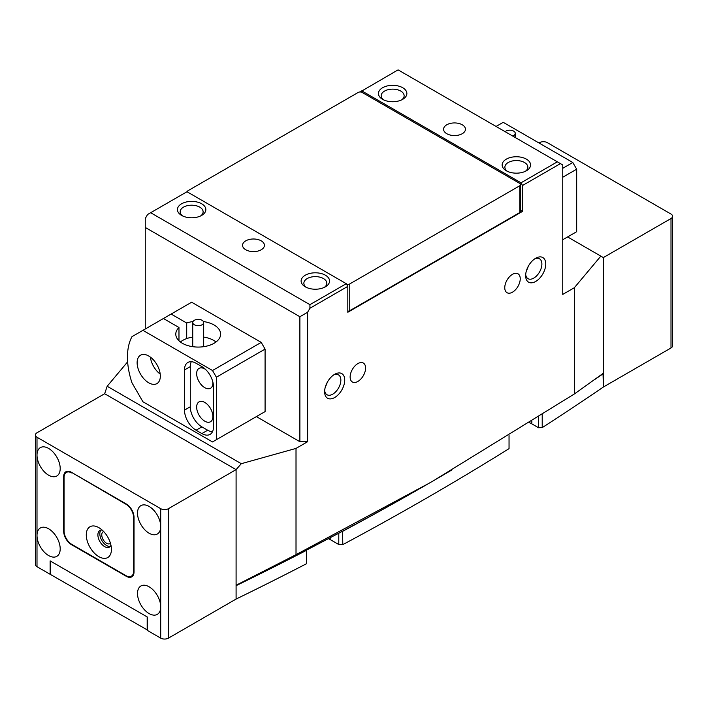 <?xml version="1.0" encoding="UTF-8"?>
<svg xmlns="http://www.w3.org/2000/svg" width="708" height="708" viewBox="0 0 708 708"><rect width="100%" height="100%" fill="white"/><g stroke="black" fill="none" stroke-linecap="round" stroke-linejoin="round"><path stroke-width="1.06" d="M203.4 321.547A22.417 12.939 180 0 1 214.055 324.981A22.417 12.939 180 0 1 220.622 334.132A22.417 12.939 180 0 1 206.78 346.088A22.417 12.939 180 0 1 182.354 343.283A22.417 12.939 180 0 1 175.788 334.132A22.417 12.939 180 0 1 178.974 327.494L163.415 318.511L191.638 302.219L261.217 342.389L265.084 349.088L216.374 377.214L212.506 370.514L142.928 330.344L163.415 318.511M186.7 338.574L186.7 323.025A22.417 12.939 180 0 1 193.01 321.547M148.724 382.789A16.399 9.47 -120 0 0 156.928 383.603A16.399 9.47 -120 0 0 159.442 370.461A16.399 9.47 -120 0 0 148.724 356.009A16.399 9.47 -120 0 0 140.52 355.195A16.399 9.47 -120 0 0 138.007 368.337A16.399 9.47 -120 0 0 148.724 382.789M204.78 402.436A11.478 6.629 60 0 1 212.276 412.552A11.478 6.629 60 0 1 210.515 421.747A11.478 6.629 60 0 1 204.78 421.18A11.478 6.629 60 0 1 197.275 411.065A11.478 6.629 60 0 1 199.037 401.861A11.478 6.629 60 0 1 204.78 402.436M212.851 382.001A11.478 6.629 60 0 1 210.515 388.267A11.478 6.629 60 0 1 204.78 387.701A11.478 6.629 60 0 1 197.275 377.585A11.478 6.629 60 0 1 199.037 368.381A11.478 6.629 60 0 1 204.78 368.957A11.478 6.629 60 0 1 205.639 369.496M142.928 330.344L131.989 336.654A65.605 37.878 -120 0 0 131.989 382.824L142.928 401.763L212.506 441.934L216.374 439.703L216.374 377.214M216.374 439.703L265.084 411.587L265.084 349.088M171.15 314.051L186.7 323.025M212.506 370.514L261.217 342.389M201.877 433.57A16.399 9.47 -120 0 0 210.081 434.385A16.399 9.47 -120 0 0 213.48 426.871L213.48 386.701A16.399 9.47 -120 0 0 201.877 366.611L196.081 363.257A16.399 9.47 -120 0 0 187.877 362.452A16.399 9.47 -120 0 0 184.487 369.957L184.487 410.136A16.399 9.47 -120 0 0 196.081 430.216L201.877 433.57L207.674 430.216A16.399 9.47 -120 0 0 212.453 431.791M191.31 361.691A16.399 9.47 -120 0 0 190.284 366.611L190.284 406.781A16.399 9.47 -120 0 0 201.877 426.871L207.674 430.216M150.388 357.106A16.399 9.47 -120 0 0 160.203 374.098M178.974 340.778L178.974 327.494M562.754 168.3L572.807 162.504L503.22 122.325L496.069 126.458M562.754 239.729L576.675 231.693L576.675 169.194L562.754 177.23M572.807 162.504L576.675 169.194M512.663 136.033A5.469 3.159 0 0 0 515.265 133.352A5.469 3.159 0 0 0 507.441 130.502A5.469 3.159 0 0 0 505.14 131.688M200.028 319.556A5.469 3.159 0 0 0 192.735 322.529A5.469 3.159 0 0 0 196.39 325.503A5.469 3.159 0 0 0 203.674 322.529A5.469 3.159 0 0 0 200.028 319.556M180.39 341.991A21.868 12.629 180 0 1 192.735 337.088M203.674 337.088A21.868 12.629 180 0 1 205.479 337.406A21.868 12.629 180 0 1 216.02 341.991M346.566 284.2A2.735 1.575 0 0 0 349.752 283.917L349.752 310.697A2.735 1.575 180 0 1 347.814 311.157M519.84 185.708A2.735 1.575 0 0 0 520.645 184.593L520.645 211.382A2.735 1.575 180 0 1 519.84 212.497L519.84 185.708L349.752 283.917M520.645 184.593A2.735 1.575 0 0 0 519.84 183.478L362.115 92.421A2.735 1.575 0 0 0 358.248 92.421L188.16 190.62A2.735 1.575 0 0 0 187.355 191.735A2.735 1.575 0 0 0 187.381 191.957M519.84 212.497L349.752 310.697M200.621 215.958A11.478 6.629 0 0 0 203.116 211.825A11.478 6.629 0 0 0 199.753 207.134A11.478 6.629 0 0 0 187.239 205.701A11.478 6.629 0 0 0 180.151 211.825A11.478 6.629 0 0 0 182.655 215.958M401.64 99.89A11.478 6.629 0 0 0 404.135 95.766A11.478 6.629 0 0 0 400.772 91.075A11.478 6.629 0 0 0 388.267 89.642A11.478 6.629 0 0 0 381.178 95.766A11.478 6.629 0 0 0 383.674 99.89M324.326 287.377A11.478 6.629 0 0 0 326.822 283.244A11.478 6.629 0 0 0 323.459 278.563A11.478 6.629 0 0 0 310.945 277.12A11.478 6.629 0 0 0 303.865 283.244A11.478 6.629 0 0 0 306.36 287.377M525.345 171.318A11.478 6.629 0 0 0 527.849 167.185A11.478 6.629 0 0 0 524.486 162.495A11.478 6.629 0 0 0 511.973 161.061A11.478 6.629 0 0 0 504.884 167.185A11.478 6.629 0 0 0 507.379 171.318M324.671 390.515A11.478 6.629 120 0 0 326.999 394.745A11.478 6.629 120 0 0 332.742 394.17A11.478 6.629 120 0 0 340.238 384.055A11.478 6.629 120 0 0 338.477 374.859A11.478 6.629 120 0 0 333.654 374.957M325.158 387.665L326.963 383.223M357.867 381.453A10.939 6.31 120 0 0 365.009 371.815A10.939 6.31 120 0 0 363.337 363.054A10.939 6.31 120 0 0 357.867 363.593A10.939 6.31 120 0 0 350.726 373.231A10.939 6.31 120 0 0 352.398 381.993A10.939 6.31 120 0 0 357.867 381.453M525.699 274.456A11.478 6.629 120 0 0 528.018 278.686A11.478 6.629 120 0 0 533.761 278.111A11.478 6.629 120 0 0 541.266 267.996A11.478 6.629 120 0 0 539.505 258.801A11.478 6.629 120 0 0 534.673 258.898M526.186 271.598L527.991 267.155M512.504 292.174A10.939 6.31 120 0 0 519.645 282.536A10.939 6.31 120 0 0 517.964 273.775A10.939 6.31 120 0 0 512.504 274.323A10.939 6.31 120 0 0 505.353 283.952A10.939 6.31 120 0 0 507.034 292.714A10.939 6.31 120 0 0 512.504 292.174M334.672 374.311L334.672 374.311A14.213 8.204 -60 0 1 344.725 380.116A14.213 8.204 -60 0 1 334.672 397.524A14.213 8.204 -60 0 1 324.618 391.719A14.213 8.204 -60 0 1 334.672 374.311L334.672 374.311M535.69 258.252L535.69 258.252A14.213 8.204 -60 0 1 545.744 264.049A14.213 8.204 -60 0 1 535.69 281.465A14.213 8.204 -60 0 1 525.646 275.66A14.213 8.204 -60 0 1 535.69 258.252L535.69 258.252M181.584 215.4A14.213 8.204 180 0 1 181.584 215.391A14.213 8.204 180 0 1 181.584 203.789A14.213 8.204 180 0 1 201.683 203.789A14.213 8.204 180 0 1 201.683 215.391A14.213 8.204 180 0 1 181.584 215.4M305.29 286.82L305.29 286.82A14.213 8.204 180 0 1 305.29 275.208A14.213 8.204 180 0 1 325.397 275.208A14.213 8.204 180 0 1 325.397 286.82A14.213 8.204 180 0 1 305.29 286.82M382.603 99.332L382.603 99.332A14.213 8.204 180 0 1 382.603 87.73A14.213 8.204 180 0 1 402.71 87.73A14.213 8.204 180 0 1 402.71 99.332A14.213 8.204 180 0 1 382.603 99.332M506.317 170.761L506.317 170.761A14.213 8.204 180 0 1 506.317 159.15A14.213 8.204 180 0 1 526.416 159.15A14.213 8.204 180 0 1 526.416 170.761A14.213 8.204 180 0 1 506.317 170.761M261.217 240.844A10.939 6.31 0 0 0 249.304 239.472A10.939 6.31 0 0 0 242.552 245.304A10.939 6.31 0 0 0 245.756 249.765A10.939 6.31 0 0 0 257.677 251.136A10.939 6.31 0 0 0 264.42 245.304A10.939 6.31 0 0 0 261.217 240.844M462.244 124.776A10.939 6.31 0 0 0 450.323 123.413A10.939 6.31 0 0 0 443.58 129.245A10.939 6.31 0 0 0 446.783 133.706A10.939 6.31 0 0 0 458.695 135.078A10.939 6.31 0 0 0 465.448 129.245A10.939 6.31 0 0 0 462.244 124.776M600.827 256.128L574.356 287.714L574.356 393.975L603.349 373.231L603.349 257.579L670.998 218.524A5.469 3.159 0 0 0 672.6 216.294L672.6 345.743A5.469 3.159 180 0 1 670.998 347.973L603.349 387.037L603.349 257.579L567.586 236.932M241.304 463.696L236.091 469.616L104.651 393.728L107.173 386.258L241.304 463.696L296.015 448.412L296.015 554.674L236.091 585.259L236.091 469.616L168.442 508.671L168.442 638.129A5.469 3.159 180 0 1 160.707 638.129L147.565 630.536L147.565 617.146L50.144 560.904L50.144 574.294L37.002 566.701A5.469 3.159 180 0 1 35.4 564.471L35.4 435.022A5.469 3.159 0 0 0 37.002 437.252L160.707 508.671A5.469 3.159 0 0 0 168.442 508.671M522.548 185.487L521.008 182.806L557.346 161.831L560.435 163.619L522.548 185.487L522.548 211.382L520.645 210.276M309.927 308.245L309.927 304.67L346.265 283.696L347.814 286.368L309.927 308.245L307.608 312.263L299.882 316.724L145.246 227.445L145.246 218.524L147.565 214.506L150.654 212.719L309.927 304.67M346.265 283.696L186.992 191.735L150.654 212.719M557.346 161.831L398.073 69.871L360.186 91.952M574.356 287.714L562.754 294.404L562.754 164.955L560.435 163.619M145.246 227.445L145.246 328.999M307.608 312.263L307.608 441.712L299.882 441.712L299.882 316.724M521.008 182.806L361.735 90.854M347.814 286.368L347.814 312.263L522.548 211.382M236.091 585.295A2952.245 1704.466 180 0 0 310.945 547.824L337.212 534M337.07 534.018A21.868 12.629 180 0 1 337.088 534.124A2952.245 1704.466 180 0 0 427.482 484.104L296.015 554.674M574.356 393.975L435.216 479.643M107.173 386.258L127.635 361.841M256.385 416.605L299.882 441.712M307.608 441.712L296.015 448.412M672.6 216.294A5.469 3.159 0 0 0 670.998 214.055L547.293 142.635A5.469 3.159 0 0 0 539.558 142.635L538.983 142.972M103.687 531.549A6.832 3.947 -120 0 0 103.173 531.77A6.832 3.947 -120 0 0 101.757 534.894A6.832 3.947 -120 0 0 104.74 541.779A6.832 3.947 -120 0 0 110.005 543.602A6.832 3.947 -120 0 0 110.448 543.266M60.198 548.85A16.399 9.47 -120 0 0 53.038 532.345A16.399 9.47 -120 0 0 40.4 527.947A16.399 9.47 -120 0 0 37.002 535.46A16.399 9.47 -120 0 0 44.161 551.966A16.399 9.47 -120 0 0 56.799 556.355A16.399 9.47 -120 0 0 60.198 548.85M60.198 468.501A16.399 9.47 -120 0 0 53.038 451.996A16.399 9.47 -120 0 0 40.4 447.598A16.399 9.47 -120 0 0 37.002 455.102A16.399 9.47 -120 0 0 44.161 471.608A16.399 9.47 -120 0 0 56.799 476.006A16.399 9.47 -120 0 0 60.198 468.501M160.707 638.129L160.707 606.88A16.399 9.47 -120 0 0 153.548 590.375A16.399 9.47 -120 0 0 140.91 585.976A16.399 9.47 -120 0 0 137.511 593.49A16.399 9.47 -120 0 0 144.671 609.995A16.399 9.47 -120 0 0 157.309 614.385A16.399 9.47 -120 0 0 160.707 606.88L160.707 526.531A16.399 9.47 -120 0 0 153.548 510.025A16.399 9.47 -120 0 0 140.91 505.627A16.399 9.47 -120 0 0 137.511 513.141A16.399 9.47 -120 0 0 144.671 529.646A16.399 9.47 -120 0 0 157.309 534.036A16.399 9.47 -120 0 0 160.707 526.531L160.707 508.671M63.676 476.758L63.676 531.212A10.939 6.31 -120 0 0 71.411 544.611L126.298 576.303A10.939 6.31 -120 0 0 131.768 576.843A10.939 6.31 -120 0 0 134.033 571.834L134.033 517.38A10.939 6.31 -120 0 0 126.298 503.99L71.411 472.289A10.939 6.31 -120 0 0 65.941 471.749A10.939 6.31 -120 0 0 63.676 476.758L64.109 476.511M35.4 435.022A5.469 3.159 0 0 1 37.002 432.783L104.651 393.728L236.091 469.616L236.091 599.065L168.442 638.129M603.03 373.461L603.349 387.037A3061.587 1767.593 180 0 1 542.213 427.632L538.549 427.738L531.832 423.862A21.868 12.629 0 0 0 529.557 422.72M509.043 435.517L509.043 448.642A3061.587 1767.593 180 0 1 342.805 544.62L338.787 544.532L330.804 539.921A21.868 12.629 0 0 0 328.061 538.576M306.599 550.072L306.405 563.772A3061.587 1767.593 180 0 1 236.091 599.065L236.091 585.675A3061.587 1767.593 180 0 0 306.405 550.381L306.422 550.16M147.565 630.093L50.534 574.515L50.534 561.125L147.175 616.925L147.175 630.315M603.349 373.647A3061.587 1767.593 180 0 1 594.667 379.559M342.548 531.221L342.805 544.62M451.359 470.245A3061.587 1767.593 180 0 1 342.805 531.23M306.405 563.772L306.405 550.381M542.213 414.711L542.213 427.632M538.549 427.738L538.549 417.039M338.787 544.532L338.787 533.221M86.287 534.894A17.771 10.257 60 0 1 98.855 527.646A17.771 10.257 60 0 1 111.422 549.408A17.771 10.257 60 0 1 98.855 556.656A17.771 10.257 60 0 1 86.287 534.894M102.209 530.106A9.567 5.522 -120 0 0 99.872 530.522A9.567 5.522 -120 0 0 97.89 534.894A9.567 5.522 -120 0 0 102.067 544.523A9.567 5.522 -120 0 0 109.439 547.089A9.567 5.522 -120 0 0 110.961 545.266M110.306 546.364A9.567 5.522 60 0 1 103.377 542.709A9.567 5.522 60 0 1 99.819 533.779A9.567 5.522 60 0 1 100.934 530.133M71.791 472.962A10.939 6.31 -120 0 0 66.331 472.422A10.939 6.31 -120 0 0 64.065 477.422L64.065 530.991A10.939 6.31 -120 0 0 71.791 544.381L125.918 575.631A10.939 6.31 -120 0 0 131.378 576.17A10.939 6.31 -120 0 0 133.644 571.17L133.644 517.601A10.939 6.31 -120 0 0 125.918 504.211L72.181 472.74M201.877 426.871L196.081 430.216M190.284 406.781L184.487 410.136M190.284 366.611L184.487 369.957M670.998 347.973L670.998 218.524M37.002 437.252L37.002 566.701M531.832 421.287L531.832 423.862M330.804 537.133L330.804 539.921M515.265 133.352L515.265 137.538M192.735 322.529L192.735 346.681M203.674 322.529L203.674 346.681M66.331 472.422L68.349 471.254M131.378 576.17L133.405 575.011"/></g></svg>
